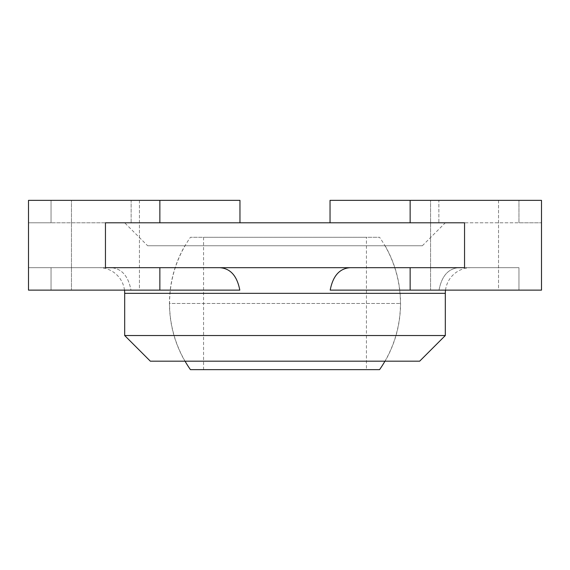 <?xml version="1.0" encoding="UTF-8"?>
<svg xmlns="http://www.w3.org/2000/svg" width="570" height="570" viewBox="0 0 570 570"><rect width="100%" height="100%" fill="white"/><g stroke="black" fill="none" stroke-linecap="round" stroke-linejoin="round"><path stroke-width="0.43" stroke-dasharray="2.85 2.14" d="M184.894 245.756L385.106 245.756L184.894 245.756C174.684 263.646 169.539 282.884 169.447 303.468L400.553 303.468L169.447 303.468C169.539 324.052 174.684 343.29 184.894 361.18L385.106 361.18L184.894 361.18M445.512 290.13A25.65 25.65 0 0 1 470.963 267.686L459.121 267.686C448.476 268.342 441.779 275.823 439.021 290.13L330.194 290.13C332.937 275.837 339.642 268.356 350.301 267.686L219.699 267.686C230.344 268.342 237.049 275.823 239.806 290.13L130.979 290.13C128.236 275.837 121.538 268.356 110.879 267.686L99.038 267.686L110.879 267.686C121.524 268.342 128.222 275.823 130.979 290.13L239.806 290.13L28.5 290.13L51.036 290.13L28.5 290.13L28.5 267.686L51.036 267.686L28.5 267.686L28.5 222.799L51.036 222.799L28.5 222.799L28.5 200.355L131.143 200.355L131.143 222.799L445.312 222.799L51.036 222.799L131.143 222.799L131.143 200.355L239.963 200.355L28.5 200.355L239.963 200.355L239.963 222.799L105.45 222.799L239.963 222.799M124.488 290.13A25.65 25.65 0 0 0 99.038 267.686M147.644 245.756L422.356 245.756L147.644 245.756L124.688 222.799M422.356 245.756L445.312 222.799M150.338 361.18L419.663 361.18M124.688 335.531L445.312 335.531M330.037 222.799L464.55 222.799L330.037 222.799L330.037 200.355L438.857 200.355L438.857 222.799L518.964 222.799L438.857 222.799L438.857 200.355L330.037 200.355L541.5 200.355L518.964 200.355L541.5 200.355L541.5 222.799L518.964 222.799L541.5 222.799L541.5 290.13L330.194 290.13L439.021 290.13C441.764 275.837 448.462 268.356 459.121 267.686L470.963 267.686M518.964 267.686L459.121 267.686L518.964 267.686L518.964 290.13L439.021 290.13L518.964 290.13L518.964 267.686M410.136 267.686L350.301 267.686L410.136 267.686L410.136 290.13M139.436 200.355L139.436 290.13L71.464 290.13L139.436 290.13L71.464 290.13L139.436 290.13L139.436 200.355L71.464 200.355L71.464 290.13L71.464 200.355L139.436 200.355M498.536 200.355L498.536 290.13L430.564 290.13L498.536 290.13L430.564 290.13L498.536 290.13L498.536 200.355L430.564 200.355L430.564 290.13L430.564 200.355L498.536 200.355M464.55 222.799L105.45 222.799L105.45 267.686L464.55 267.686L464.55 222.799M518.964 200.355L438.857 200.355L518.964 200.355L518.964 222.799L518.964 200.355M219.699 267.686L350.301 267.686M110.879 267.686L51.036 267.686L110.879 267.686M51.036 290.13L130.979 290.13L51.036 290.13L51.036 267.686L51.036 290.13M384.964 361.18A115.425 115.425 0 0 0 379.57 237.291L190.43 237.291L379.57 237.291M185.036 361.18A115.425 115.425 0 0 1 190.43 237.291M366.439 237.291L203.561 237.291L366.439 237.291L366.439 369.645L203.561 369.645L366.439 369.645M203.561 237.291L203.561 369.645M379.57 369.645L190.43 369.645M124.688 293.336L445.312 293.336M410.136 200.355L410.136 222.799M51.036 222.799L51.036 200.355L51.036 222.799M159.864 222.799L159.864 200.355M159.864 267.686L159.864 290.13M385.106 245.756C395.316 263.646 400.461 282.884 400.553 303.468C400.461 324.052 395.316 343.29 385.106 361.18"/><path stroke-width="0.85" d="M445.312 335.531L124.688 335.531L150.338 361.18L419.663 361.18L445.312 335.531L445.312 293.336A25.65 25.65 0 0 1 445.512 290.13M124.688 335.531L124.688 293.336A25.65 25.65 0 0 0 124.488 290.13M410.136 222.799L410.136 200.355L541.5 200.355L541.5 290.13L330.194 290.13C332.951 275.823 339.656 268.342 350.301 267.686M239.963 222.799L239.963 200.355L28.5 200.355L28.5 290.13L239.806 290.13C237.063 275.837 230.358 268.356 219.699 267.686M105.45 222.799L464.55 222.799L464.55 267.686L105.45 267.686L105.45 222.799M410.136 200.355L330.037 200.355L330.037 222.799M185.036 361.18A115.425 115.425 0 0 0 190.43 369.645L379.57 369.645A115.425 115.425 0 0 0 384.964 361.18M445.312 293.336L124.688 293.336M159.864 290.13L159.864 267.686M159.864 200.355L159.864 222.799M410.136 267.686L410.136 290.13"/></g></svg>
